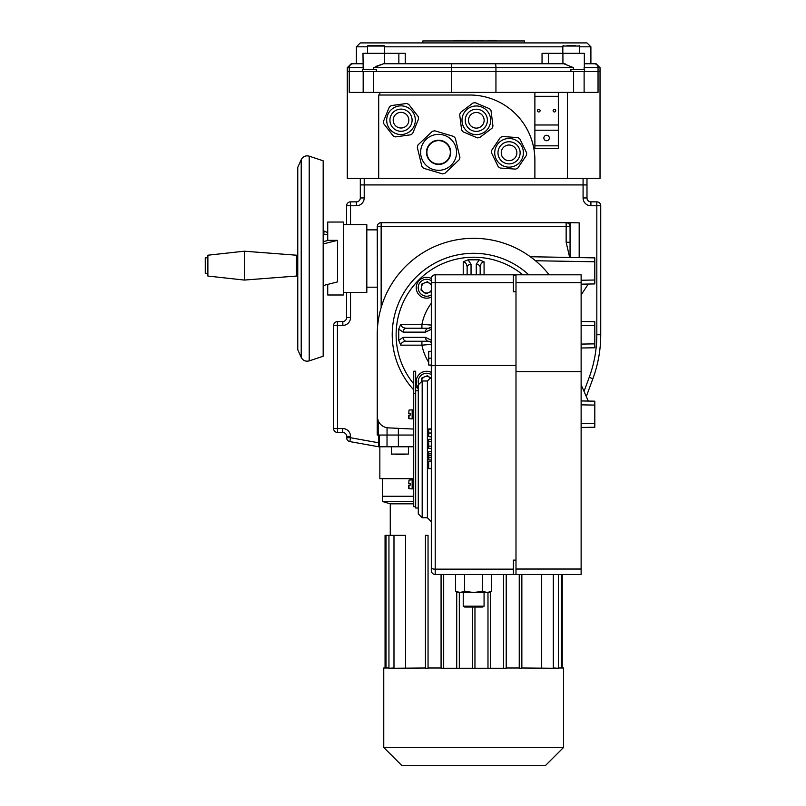 <?xml version="1.0" encoding="UTF-8"?>
<svg xmlns="http://www.w3.org/2000/svg" width="806" height="806" viewBox="0 0 806 806"><rect width="100%" height="100%" fill="white"/><g stroke="black" fill="none" stroke-linecap="round" stroke-linejoin="round"><path stroke-width="1.21" d="M454.11 574.456L455.591 574.456L455.591 591.171L460.105 592.561L458.02 592.561L455.591 591.171L458.02 592.561M489.282 592.561L491.7 591.171L489.282 592.561L487.187 592.561L491.7 591.171L491.7 574.456L493.191 574.456M418.284 513.875L418.284 384.895L422.183 380.986L422.183 517.784L418.284 513.875M413.72 389.862A81.426 81.426 0 0 1 440.922 260.177A81.426 81.426 0 0 1 528.776 274.806A81.426 81.426 0 0 0 392.22 334.732M431.311 439.28L428.701 439.28L428.701 441.617L431.311 441.617L431.311 443.451L431.311 278.715A3.909 3.909 0 0 1 435.22 274.806L513.382 274.806L435.22 274.806L435.22 365.45L431.311 365.843M431.311 451.471L428.701 451.471L428.701 453.808L431.311 453.808L431.311 457.657L428.701 457.657L428.701 459.994L431.311 459.994M513.382 574.456L515.991 574.456L515.991 274.806L513.382 274.806L513.382 291.742L515.991 291.742L515.991 365.45L435.22 365.45L435.22 569.147L513.382 569.147L513.382 574.456L435.22 574.456A3.909 3.909 0 0 1 431.311 570.547L431.311 443.451M431.311 344.384L421.921 345.159L421.921 341.25M431.311 342.349A3.909 3.909 0 0 0 428.591 341.25A3.909 3.909 0 0 1 431.311 342.349L428.591 341.25L406.335 341.25C402.96 341.502 401.106 342.802 400.743 345.159L398.738 340.374L398.738 329.1L400.743 324.314L421.921 324.314L431.311 325.09M513.382 569.147L513.382 560.12L515.991 560.12M467.137 274.806L467.137 267.421C466.886 264.056 465.586 262.192 463.228 261.839L468.014 259.824L479.288 259.824L484.074 261.839C481.716 262.192 480.416 264.056 480.164 267.421L480.164 274.806M431.311 351.335L428.701 351.335L428.701 358.196L431.311 358.196M428.701 358.196L428.701 365.037L431.311 365.037M400.743 324.314C401.106 326.672 402.96 327.971 406.335 328.223L428.248 328.223M431.311 303.247A52.763 52.763 0 0 0 421.921 324.314L421.921 328.223M431.311 327.125A3.909 3.909 0 0 1 428.591 328.223L431.311 327.125M431.542 329.16L425.407 332.132A3.909 3.184 -90 0 1 428.591 328.223M425.407 332.132L403.151 332.132A3.909 3.184 -90 0 1 406.335 328.223M428.591 341.25A3.909 3.184 -90 0 1 425.407 337.341L431.542 340.313M406.335 341.25A3.909 3.184 -90 0 1 403.151 337.341L425.407 337.341M476.255 274.806L476.255 264.237A3.909 3.184 -0 0 1 480.164 267.421M467.137 267.421A3.909 3.184 0 0 1 471.047 264.237L471.047 274.806M431.311 428.923L428.701 428.923L428.701 433.013L431.311 433.013M428.701 433.013L428.701 436.61L431.311 436.61M428.701 429.598L431.311 429.598M428.701 436.61L431.311 436.943M428.701 441.617L428.701 448.468L431.311 448.468M428.701 446.131L431.311 446.131M428.701 453.808L428.701 455.692L431.311 455.692M428.701 455.692L428.701 457.657M431.311 468.679L428.701 468.679L428.701 461.667L431.311 461.667M513.382 275.269L515.991 275.269M515.991 569.026L581.126 569.026L581.126 282.624L515.991 282.624M515.991 371.606L581.126 371.606M515.991 274.806L581.126 274.806L581.126 282.624M581.126 569.026L581.126 574.456L515.991 574.456L581.126 574.456M482.673 574.456L482.673 591.171L487.187 592.561L460.105 592.561L464.619 591.171L464.619 574.456M482.673 591.171L473.646 592.561L464.619 591.171M463.228 592.561L463.228 606.193L484.074 606.193L484.074 592.561M484.074 606.193L482.633 607.029L464.659 607.029L463.228 606.193M418.284 390.759L415.674 390.759L415.674 508.012L418.284 508.012M413.72 393.53L415.674 393.53L415.674 371.213L413.72 371.213L413.72 506.712L415.674 506.712M412.158 414.576L413.72 414.576M413.72 414.183L412.158 414.183M412.158 484.587L413.72 484.587M413.72 484.194L412.158 484.194M409.005 483.61L410.204 483.61L410.204 485.172L408.773 485.172L408.773 488.416L409.005 485.172L409.005 488.678L412.158 488.95L412.158 479.832L409.005 480.104L408.773 483.61M409.005 413.599L410.204 413.599L410.204 415.161L408.773 415.161L408.773 418.405L409.005 415.161L409.005 418.667L412.158 418.939L412.158 409.821L409.005 410.093L408.773 413.599M366.821 229.861L377.238 229.861M366.821 287.188L377.238 287.188M377.48 327.911L377.238 226.607A3.909 3.909 0 0 1 381.147 222.698L570.054 222.698L570.054 257.436M413.72 429.064L388.411 427.875L398.376 428.339L398.376 435.049L377.238 435.049L377.238 416.158A11.727 11.727 0 0 0 388.411 427.875L387.051 427.734L387.051 435.049L413.72 435.049C384.522 435.049 384.522 435.049 413.72 435.049L398.376 435.049L398.376 446.776L413.72 446.776M588.299 401.066L581.126 384.764M581.126 400.945L594.808 401.176L594.808 427.24L581.126 427.472M378.205 435.049L378.205 420.833L377.299 417.347M377.238 416.158L377.238 334.732A96.408 96.408 0 0 1 549.168 274.806M581.126 321.473L594.808 321.705L594.808 347.769L581.126 348.001M570.054 222.698L579.182 222.849L579.182 257.598M569.681 257.436L566.144 242.253L570.054 242.253M570.054 226.607A3.909 3.909 0 0 0 566.144 222.698A3.909 3.909 0 0 1 570.054 226.607L566.144 226.607L566.144 222.698M588.289 284.044L581.126 294.925M532.313 258.232L530.318 256.741L594.808 257.87L594.808 283.924L581.126 284.165M594.808 261.779L535.446 260.741L533.995 259.552M533.129 258.867L533.814 259.411M534.106 259.633L535.244 260.57M379.848 446.776L379.848 478.693L413.72 478.693M382.447 478.693L382.447 496.284L413.72 496.284L382.447 496.284L382.447 501.493L413.72 501.493M378.548 435.049L378.548 446.776L398.376 446.776M346.62 224.652L346.62 205.762A3.909 3.909 0 0 1 350.529 201.853L356.393 201.853A3.909 3.909 0 0 0 360.302 197.944L360.302 184.917L586.99 184.917L586.99 197.944A3.909 3.909 0 0 0 590.899 201.853L596.823 201.853A3.909 3.909 0 0 1 600.732 205.762L600.732 334.732A127.086 127.086 0 0 1 592.873 378.719L586.305 396.532M350.529 292.397L350.529 317.604L346.62 317.604A3.909 3.909 0 0 1 342.802 321.513A3.909 3.909 0 0 0 346.62 317.604L346.62 292.397M378.548 446.746L349.844 441.587A3.909 3.909 0 0 1 346.62 437.739L346.62 436.358A3.909 3.909 0 0 0 342.711 432.449L337.502 432.449A3.909 3.909 0 0 1 333.593 428.54L333.593 325.533A3.909 3.909 0 0 1 337.422 321.624L337.502 428.54L342.711 428.54A7.818 7.818 0 0 1 350.529 436.358L350.529 437.739L378.548 442.776M337.422 321.624L342.802 321.513L342.882 325.423L333.593 325.533M349.844 441.587L350.529 437.739L346.62 437.739A3.909 3.909 0 0 0 349.844 441.587M379.848 446.987L378.709 446.776M356.393 205.762L356.393 201.853A3.909 3.909 0 0 0 360.302 197.944L364.211 197.944A7.818 7.818 0 0 1 356.393 205.762L350.529 205.762L350.529 224.652M586.99 178.398L586.99 184.917L360.302 184.917L360.302 178.398M546.609 135.277A2.74 2.74 0 0 0 543.869 138.007A2.74 2.74 0 0 0 546.609 140.748A2.74 2.74 0 0 0 549.339 138.007A2.74 2.74 0 0 0 546.609 135.277M538.791 109.354A1.3 1.3 0 0 0 537.491 110.654A1.3 1.3 0 0 0 538.791 111.953A1.3 1.3 0 0 0 540.091 110.654A1.3 1.3 0 0 0 538.791 109.354M554.427 109.354A1.3 1.3 0 0 0 553.118 110.654A1.3 1.3 0 0 0 554.427 111.953A1.3 1.3 0 0 0 555.727 110.654A1.3 1.3 0 0 0 554.427 109.354M600.027 67.664L596.118 63.755L584.33 63.755L594.193 63.755A3.909 3.849 90 0 1 598.042 67.664L598.042 71.563L584.612 71.563L584.612 69.618L570.89 69.618L570.89 71.563L376.412 71.563L376.412 69.618L362.69 69.618L362.69 71.563L349.26 71.563L349.26 92.408L598.042 92.408L598.042 71.563L349.26 71.563L349.26 67.664L347.275 67.664L347.275 71.563L349.26 71.563L347.275 71.563L347.275 178.398L600.027 178.398L600.027 71.563L598.042 71.563L600.027 71.563L600.027 67.664L584.118 67.664L584.29 66.979M379.848 92.408L379.848 95.017L378.689 95.017L378.689 178.398M567.454 92.408L567.454 178.398M379.848 95.017L469.737 95.017A65.145 65.145 0 0 1 534.882 160.162L534.882 178.398M558.336 145.826L558.336 148.435L534.882 148.435L534.882 145.826L558.336 145.826L558.336 124.98L534.882 124.98L534.882 130.199L558.336 130.199M558.336 124.98L558.336 96.317L534.882 96.317L534.882 92.408M558.336 96.317L558.336 92.408M534.882 96.317L534.882 124.98M534.882 130.199L534.882 145.826M383.545 63.755L563.747 63.755L573.6 67.664L373.702 67.664L383.545 63.755L375.999 66.414M584.33 66.414L584.33 53.327L548.443 53.327L548.443 63.755M398.859 63.755L398.859 53.327L362.972 53.327L363.174 67.664L349.26 67.664A3.909 3.849 90 0 1 353.109 63.755L362.972 63.755M398.859 53.327L405.247 53.327L405.247 63.755L542.045 63.755L542.045 53.327L548.443 53.327M367.526 46.819L356.393 46.819L360.302 42.909L586.99 42.909L590.899 46.819L579.766 46.819M488.315 40.955L488.315 40.3L496.335 40.3L496.335 40.955L496.335 40.3L494.219 40.3L494.219 40.955M488.083 40.3L488.083 40.955M524.454 42.909L524.454 40.955L422.838 40.955L422.838 42.909M474.049 40.3L470.11 40.3L474.049 40.3L474.049 40.955M476.91 40.3L476.91 40.955L476.92 40.3L483.64 40.3L483.64 40.955M472.447 40.3L472.447 40.955M470.11 40.3L470.11 40.955M466.241 40.955L466.241 40.3L459.863 40.3L461.012 40.3L461.012 40.955M461.012 40.3L464.004 40.3L464.004 40.955M466.402 40.3L466.402 40.955M468.608 40.3L468.608 40.955M464.004 40.3L464.85 40.3L464.85 40.955M457.163 40.955L457.163 40.3L459.863 40.3L459.863 40.955M457.163 40.3L455.783 40.3L455.783 40.955M453.405 40.3L455.783 40.3L453.405 40.3L453.405 40.955M455.612 40.3L455.612 40.955M565.5 63.986L563.747 63.755M495.942 92.408L495.942 71.563L590.365 71.563L356.927 71.563L451.36 71.563L451.36 67.664A3.909 0.685 90 0 1 452.045 63.755M356.393 46.819L356.393 63.755L351.184 63.755L347.275 67.664M567.132 45.509L575.464 45.509M571.716 45.509L567.555 45.509M380.341 45.509L368.05 45.509L383.948 45.509L384.462 46.033L367.526 46.033L368.05 45.509M391.484 446.776L391.484 454.07L408.42 454.07L395.363 454.594M404.531 454.594L402.244 454.594M383.757 747.464L563.545 747.464L545.299 765.7L401.993 765.7L383.757 747.464L383.757 667.993L388.945 667.993M563.545 747.464L563.545 667.993L558.357 667.993M390.265 535.365L390.265 503.831L382.447 501.493M561.278 667.993L561.278 574.456M562.235 667.993L562.235 574.456M553.309 667.993L558.357 668.255L558.357 574.456M521.855 667.993L553.309 668.255L553.309 574.456M521.855 574.456L521.855 668.255L519.245 668.255L519.245 574.456M459.319 667.993L459.319 592.561M456.71 667.993L456.71 591.816M474.956 667.993L474.956 607.029M472.346 667.993L472.346 607.029M487.983 667.993L487.983 592.561M490.582 667.993L490.582 591.816M506.218 574.456L506.218 668.255L441.073 668.255L441.073 574.456M503.609 667.993L503.609 574.456M443.683 667.993L443.683 574.456M425.447 535.365L428.046 535.365L428.046 668.255L425.447 668.255L425.447 535.365M425.447 667.993L393.983 668.255L393.983 535.365L405.62 535.365L405.62 667.993M385.056 667.993L385.056 535.365L393.983 535.365M386.014 667.993L386.014 535.365M393.983 667.993L388.945 668.255L388.945 535.365M428.046 667.993L441.073 667.993M506.218 667.993L519.245 667.993M541.682 667.993L541.682 574.456M390.265 503.831L413.72 503.831M297.767 299.6L297.767 349.723L301.212 357.38L301.212 159.669L297.767 167.326L297.767 299.6M309.212 360.887L309.212 156.163L323.176 160.807L323.176 356.232L309.212 360.887C305.655 361.753 302.985 360.584 301.212 357.38M323.176 241.699L327.73 240.49L327.73 222.043L343.366 222.043L343.366 294.996L327.73 294.996L327.73 284.407M343.366 224.652L366.821 224.652L366.821 292.397L343.366 292.397M323.176 230.607L327.73 232.632M327.73 235.02L323.176 233.811M327.73 240.349L337.502 240.349L337.502 281.878L325.009 285.082L323.176 286.432M337.502 240.349L324.576 243.593M324.183 243.543L323.176 243.029M296.467 255.21L296.467 276.055L244.349 280.065L244.349 251.2L296.467 255.21M244.349 251.2L207.877 255.21L207.877 276.055L244.349 280.065M207.877 257.819L205.268 257.819L205.268 273.456L207.877 273.456M406.526 103.49A17.591 17.591 0 0 1 408.753 104.397L418.233 116.618A17.591 17.591 0 0 1 418.566 118.986L412.722 133.312A17.591 17.591 0 0 1 410.828 134.783L395.504 136.889A17.591 17.591 0 0 1 393.278 135.982L383.797 123.771A17.591 17.591 0 0 1 383.465 121.394L389.308 107.067A17.591 17.591 0 0 1 391.202 105.596L406.103 103.551M409.801 131.509A14.327 14.327 0 0 1 389.691 128.98A14.327 14.327 0 0 1 392.23 108.87A14.327 14.327 0 0 1 412.34 111.399A14.327 14.327 0 0 1 409.801 131.509A14.327 14.327 0 0 1 389.691 128.98A14.327 14.327 0 0 1 392.23 108.87A14.327 14.327 0 0 0 389.691 128.98A14.327 14.327 0 0 0 409.801 131.509M405.811 126.361A7.818 7.818 0 0 1 394.839 124.98A7.818 7.818 0 0 1 396.22 114.019A7.818 7.818 0 0 1 407.191 115.399A7.818 7.818 0 0 1 405.811 126.361M392.048 105.475L391.202 105.596M479.691 137.564A17.591 17.591 0 0 1 477.303 137.856L463.057 131.841A17.591 17.591 0 0 1 461.606 129.937L459.682 114.583A17.591 17.591 0 0 1 460.619 112.377L472.951 103.037A17.591 17.591 0 0 1 475.328 102.735L489.585 108.75A17.591 17.591 0 0 1 491.035 110.664L492.95 126.008A17.591 17.591 0 0 1 492.023 128.225L480.023 137.302M478.099 134.521A14.327 14.327 0 0 1 462.1 122.079A14.327 14.327 0 0 1 474.543 106.08A14.327 14.327 0 0 1 490.542 118.522A14.327 14.327 0 0 1 478.099 134.521A14.327 14.327 0 0 1 462.1 122.079A14.327 14.327 0 0 1 474.543 106.08A14.327 14.327 0 0 1 490.542 118.522A14.327 14.327 0 0 1 478.099 134.521M477.293 128.053A7.818 7.818 0 0 1 468.568 121.263A7.818 7.818 0 0 1 475.349 112.538A7.818 7.818 0 0 1 484.074 119.328A7.818 7.818 0 0 1 477.293 128.053M476.114 103.067L475.328 102.735M517.815 168.071A17.591 17.591 0 0 1 515.659 169.119L500.224 168.031A17.591 17.591 0 0 1 498.239 166.691L491.469 152.777A17.591 17.591 0 0 1 491.64 150.39L500.294 137.564A17.591 17.591 0 0 1 502.45 136.516L517.885 137.604A17.591 17.591 0 0 1 519.87 138.944L526.64 152.858A17.591 17.591 0 0 1 526.479 155.246L518.057 167.719M515.326 165.704A14.327 14.327 0 0 1 496.174 159.094A14.327 14.327 0 0 1 502.783 139.932A14.327 14.327 0 0 1 521.945 146.541A14.327 14.327 0 0 1 515.326 165.704A14.327 14.327 0 0 1 496.174 159.094A14.327 14.327 0 0 1 502.783 139.932A14.327 14.327 0 0 0 496.174 159.094A14.327 14.327 0 0 0 515.326 165.704M512.475 159.85A7.818 7.818 0 0 1 502.027 156.243A7.818 7.818 0 0 1 505.634 145.795A7.818 7.818 0 0 1 516.082 149.392A7.818 7.818 0 0 1 512.475 159.85M503.307 136.577L502.45 136.516M525.996 155.961L526.479 155.246M492.113 149.674L491.64 150.39M432.973 135.267A17.984 17.984 0 0 1 455.682 146.712A17.984 17.984 0 0 1 444.247 169.411A17.984 17.984 0 0 1 421.538 157.976A17.984 17.984 0 0 1 432.973 135.267A17.984 17.984 0 0 1 455.682 146.712A17.984 17.984 0 0 1 444.247 169.411A17.984 17.984 0 0 1 421.538 157.976A17.984 17.984 0 0 1 432.973 135.267A17.984 17.984 0 0 1 455.682 146.712A17.984 17.984 0 0 1 444.247 169.411M434.938 141.211A11.727 11.727 0 0 0 427.472 156.021A11.727 11.727 0 0 0 442.282 163.477A11.727 11.727 0 0 0 449.748 148.667A11.727 11.727 0 0 0 434.938 141.211M417.307 147.307A21.883 21.883 0 0 1 418.012 144.939L432.318 131.378A21.883 21.883 0 0 1 434.726 130.804L453.617 136.416A21.883 21.883 0 0 1 455.319 138.209L459.914 157.382A21.883 21.883 0 0 1 459.208 159.749L444.902 173.31A21.883 21.883 0 0 1 442.494 173.884L423.603 168.273A21.883 21.883 0 0 1 421.901 166.479L417.307 147.307M431.311 285.223A5.289 5.289 0 0 0 421.427 287.057A5.289 5.289 0 0 0 431.311 290.281M430.646 297.384A10.418 10.418 0 0 0 431.311 297.082A10.418 10.418 0 0 1 417.034 291.732A10.418 10.418 0 0 1 431.321 278.423A10.418 10.418 0 0 0 422.687 278.12M431.311 291.56L425.86 293.807L421.024 290.079L421.83 284.034L427.472 281.707L431.311 284.649M430.978 378.659A5.289 5.289 0 0 0 421.427 381.026A5.289 5.289 0 0 0 421.417 381.067L421.83 377.994L427.472 375.667L431.069 378.437M418.284 387.908A10.418 10.418 0 0 1 431.311 372.382A10.418 10.418 0 0 0 422.687 372.09M422.183 517.784L427.402 517.784L427.402 380.986L431.311 377.077M522.812 274.806A77.517 77.517 0 0 0 413.72 383.908M415.674 386.195A77.517 77.517 0 0 0 418.284 388.986M431.311 366.216A52.763 52.763 0 0 1 430.454 365.037M428.701 362.378A52.763 52.763 0 0 1 421.921 345.159L400.743 345.159M513.382 282.624L431.311 282.624M463.228 274.806L463.228 261.839M484.074 261.839L484.074 274.806M431.311 567.898A3.909 1.259 0 0 0 435.22 569.147L435.22 574.456A3.909 3.909 0 0 1 431.311 570.547M435.22 274.806A3.909 3.909 0 0 0 431.311 278.715M476.255 264.237L479.288 259.824M468.014 259.824L471.047 264.237M403.151 332.132L398.738 329.1M398.738 340.374L403.151 337.341M413.196 414.576L413.196 418.777L413.72 418.254M412.672 414.183L412.672 409.982L413.196 409.982L413.196 414.183M412.672 414.576L412.672 418.777L413.196 418.777M413.196 484.587L413.196 488.789L413.72 488.265M412.672 484.194L412.672 479.993L413.196 479.993L413.196 484.194M412.672 484.587L412.672 488.789L413.196 488.789M566.144 242.253L566.144 226.607L377.238 226.607A3.909 3.909 0 0 1 381.147 222.698L381.147 307.56M581.126 423.563L594.808 423.331M594.808 405.086L581.126 404.854M581.126 344.091L594.808 343.86M594.808 325.614L581.126 325.382M581.126 280.256L594.808 280.014M379.243 446.776L379.243 435.049M387.021 446.776L387.021 435.049M592.873 378.719L589.206 377.369A123.177 123.177 0 0 0 596.823 334.732L596.823 205.762L590.899 205.762A7.818 7.818 0 0 1 583.081 197.944L583.081 178.398M584.038 391.384L589.206 377.369M600.732 334.732L596.823 334.732M600.732 205.762L596.823 205.762L596.823 201.853M590.899 201.853L590.899 205.762M586.99 197.944L583.081 197.944M364.211 178.398L364.211 197.944M350.529 201.853L350.529 205.762L346.62 205.762M350.529 317.604A7.818 7.818 0 0 1 342.882 325.423M333.593 428.54L337.502 428.54L337.502 432.449M342.711 432.449L342.711 428.54M346.62 436.358L350.529 436.358M584.118 92.408L584.118 71.563M573.6 92.408L573.6 71.563M451.36 92.408L451.36 71.563M373.702 92.408L373.702 71.563M363.174 92.408L363.174 71.563M562.92 53.327L562.92 63.755M363.174 69.618L363.174 67.664M373.702 69.618L373.702 67.664M562.83 46.819L384.462 46.819M384.371 53.327L384.371 63.755M495.942 71.563L495.942 67.664A3.909 0.685 90 0 0 495.257 63.755M573.6 69.618L573.6 67.664M584.118 69.618L584.118 67.664M579.736 46.033L562.83 46.033L563.354 45.509M325.009 231.967L323.176 231.967M394.225 111.44A11.072 11.072 0 0 0 392.27 126.985A11.072 11.072 0 0 0 407.806 128.94A11.072 11.072 0 0 0 409.76 113.404A11.072 11.072 0 0 0 394.225 111.44M474.946 109.314A11.072 11.072 0 0 0 465.334 121.676A11.072 11.072 0 0 0 477.696 131.287A11.072 11.072 0 0 0 487.308 118.925A11.072 11.072 0 0 0 474.946 109.314M504.213 142.864A11.072 11.072 0 0 0 499.095 157.664A11.072 11.072 0 0 0 513.906 162.772A11.072 11.072 0 0 0 519.014 147.972A11.072 11.072 0 0 0 504.213 142.864M442.403 163.85A12.12 12.12 0 0 0 450.121 148.546A12.12 12.12 0 0 0 434.817 140.838A12.12 12.12 0 0 0 427.099 156.142A12.12 12.12 0 0 0 442.403 163.85M431.311 280.669A8.473 8.473 0 0 0 418.838 290.986A8.473 8.473 0 0 0 431.311 294.835M431.311 374.639A8.473 8.473 0 0 0 418.445 383.757M422.183 380.986L427.402 380.986M427.402 517.784L431.311 521.694M413.196 409.982L413.72 410.506L413.196 409.982M412.672 418.777L412.158 418.254M412.672 409.982L412.158 410.506L412.672 409.982M413.196 479.993L413.72 480.517L413.196 479.993M412.672 488.789L412.158 488.265M412.672 479.993L412.158 480.517L412.672 479.993M590.899 46.819L590.899 63.755M579.766 53.327L579.242 45.509M562.83 53.327L562.83 46.033M367.526 53.327L367.526 46.033M384.462 53.327L384.462 46.033M408.42 446.776L408.42 454.07M391.484 454.07L391.998 454.594M309.212 156.163C305.655 155.286 302.985 156.455 301.212 159.669"/></g></svg>
